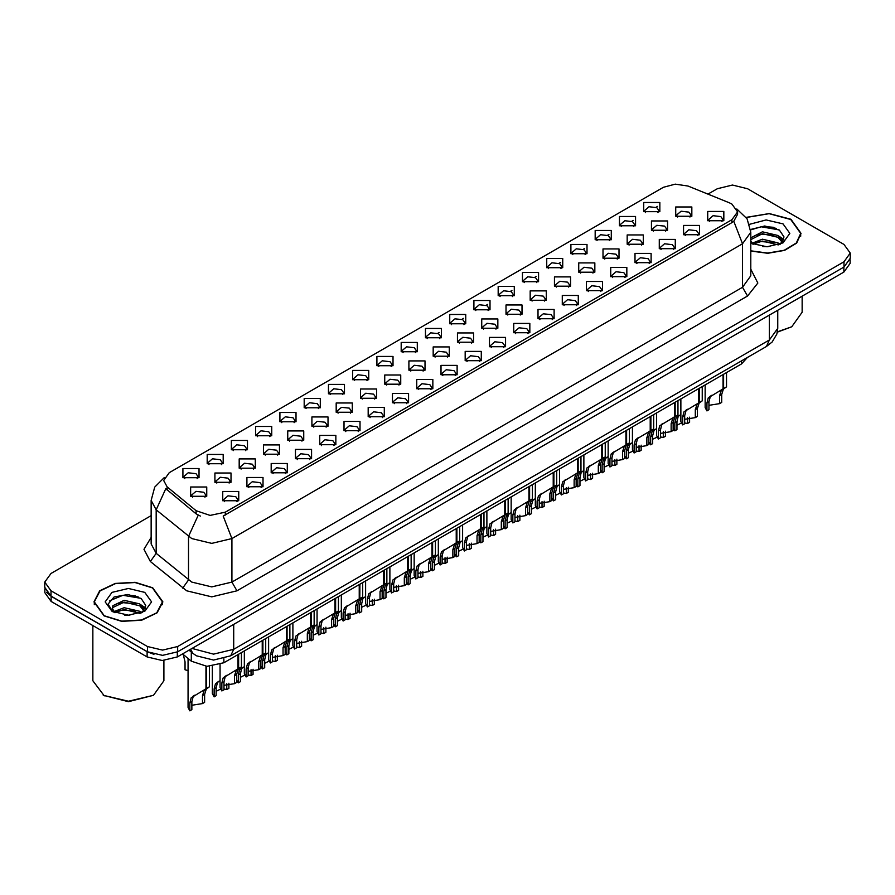 <?xml version="1.0" encoding="UTF-8"?>
<svg xmlns="http://www.w3.org/2000/svg" width="895" height="895" viewBox="0 0 895 895"><rect width="100%" height="100%" fill="white"/><g stroke="black" fill="none" stroke-linecap="round" stroke-linejoin="round"><path stroke-width="1.34" d="M401.173 351.746L401.173 342.461L417.26 342.461L417.26 351.746L401.173 351.746M415.392 352.608L416.32 350.583L414.24 347.674L406.498 346.79L402.112 350.583L403.041 352.608M376.929 365.742L376.929 356.456L393.006 356.456L393.006 365.742L376.929 365.742M391.137 366.614L392.077 364.578L389.996 361.681L382.243 360.797L377.858 364.578L378.786 366.614M352.675 379.748L352.675 370.463L368.751 370.463L368.751 379.748L352.675 379.748M366.894 380.621L367.823 378.585L365.742 375.687L357.989 374.792L353.603 378.585L354.543 380.621M279.911 421.746L279.911 412.472L295.999 412.472L295.999 421.746L279.911 421.746M294.131 422.619L295.059 420.594L292.978 417.685L285.236 416.801L280.851 420.594L281.78 422.619M255.657 435.753L255.657 426.467L271.744 426.467L271.744 435.753L255.657 435.753M269.876 436.626L270.805 434.59L268.724 431.692L260.982 430.797L256.596 434.59L257.525 436.626M231.413 449.76L231.413 440.474L247.49 440.474L247.49 449.76L231.413 449.76M245.622 450.621L246.561 448.596L244.48 445.699L236.727 444.804L232.342 448.596L233.271 450.621M207.159 463.755L207.159 454.47L223.235 454.47L223.235 463.755L207.159 463.755M221.367 464.628L222.307 462.603L220.226 459.694L212.473 458.811L208.087 462.603L209.027 464.628M328.42 393.744L328.42 384.458L344.497 384.458L344.497 393.744L328.42 393.744M342.64 394.617L343.568 392.592L341.487 389.683L333.745 388.799L329.349 392.592L330.289 394.617M304.166 407.751L304.166 398.465L320.253 398.465L320.253 407.751L304.166 407.751M318.385 408.623L319.314 406.587L317.233 403.69L309.491 402.795L305.106 406.587L306.034 408.623M425.427 337.739L425.427 328.454L441.515 328.454L441.515 337.739L425.427 337.739M439.646 338.612L440.575 336.576L438.494 333.678L430.752 332.783L426.367 336.576L427.295 338.612M449.682 323.733L449.682 314.447L465.769 314.447L465.769 323.733L449.682 323.733M463.901 324.605L464.829 322.58L462.749 319.672L455.007 318.788L450.621 322.58L451.55 324.605M473.936 309.737L473.936 300.451L490.012 300.451L490.012 309.737L473.936 309.737M488.155 310.61L489.084 308.574L487.003 305.676L479.261 304.781L474.865 308.574L475.804 310.61M498.191 295.73L498.191 286.445L514.267 286.445L514.267 295.73L498.191 295.73M512.41 296.603L513.338 294.567L511.258 291.669L503.505 290.786L499.119 294.567L500.059 296.603M522.445 281.735L522.445 272.449L538.521 272.449L538.521 281.735L522.445 281.735M536.653 282.596L537.593 280.571L535.512 277.674L527.759 276.779L523.374 280.571L524.302 282.596M546.688 267.728L546.688 258.442L562.776 258.442L562.776 267.728L546.688 267.728M560.908 268.601L561.836 266.565L559.755 263.667L552.014 262.772L547.628 266.565L548.557 268.601M570.943 253.721L570.943 244.447L587.03 244.447L587.03 253.721L570.943 253.721M585.162 254.594L586.091 252.569L584.01 249.66L576.268 248.776L571.883 252.569L572.811 254.594M595.197 239.726L595.197 230.44L611.285 230.44L611.285 239.726L595.197 239.726M609.417 240.598L610.345 238.562L608.264 235.665L600.523 234.77L596.137 238.562L597.066 240.598M619.452 225.719L619.452 216.433L635.528 216.433L635.528 225.719L619.452 225.719M633.671 226.592L634.6 224.567L632.519 221.658L624.777 220.774L620.38 224.567L621.32 226.592M643.706 211.723L643.706 202.438L659.783 202.438L659.783 211.723L643.706 211.723M657.926 212.585L658.854 210.56L656.773 207.662L649.02 206.767L644.635 210.56L645.575 212.585M182.904 477.762L182.904 468.477L198.981 468.477L198.981 477.762L182.904 477.762M197.124 478.635L198.052 476.599L195.971 473.701L188.23 472.806L183.833 476.599L184.773 478.635M433.202 356.232L433.202 346.947L449.29 346.947L449.29 356.232L433.202 356.232M447.422 357.105L448.35 355.069L446.269 352.171L438.528 351.276L434.142 355.069L435.071 357.105M408.948 370.228L408.948 360.942L425.035 360.942L425.035 370.228L408.948 370.228M423.167 371.101L424.096 369.076L422.015 366.167L414.273 365.283L409.888 369.076L410.816 371.101M384.705 384.235L384.705 374.949L400.781 374.949L400.781 384.235L384.705 384.235M398.913 385.107L399.852 383.071L397.76 380.174L390.019 379.279L385.633 383.071L386.562 385.107M360.45 398.241L360.45 388.956L376.526 388.956L376.526 398.23L360.45 398.241M374.658 399.103L375.598 397.078L373.517 394.169L365.764 393.285L361.379 397.078L362.307 399.103M287.687 440.239L287.687 430.954L303.774 430.954L303.774 440.239L287.687 440.239M301.906 441.112L302.834 439.087L300.754 436.178L293.012 435.294L288.626 439.087L289.555 441.112M311.941 426.244L311.941 416.958L328.017 416.958L328.017 426.244L311.941 426.244M326.16 427.105L327.089 425.08L325.008 422.183L317.266 421.288L312.87 425.08L313.809 427.105M214.934 482.248L214.934 472.963L231.011 472.963L231.011 482.248L214.934 482.248M229.142 483.121L230.082 481.085L228.001 478.187L220.248 477.292L215.863 481.085L216.791 483.121M239.189 468.242L239.189 458.967L255.265 458.967L255.265 468.242L239.189 468.242M253.397 469.114L254.337 467.089L252.245 464.181L244.503 463.297L240.117 467.089L241.046 469.114M263.432 454.246L263.432 444.96L279.52 444.96L279.52 454.246L263.432 454.246M277.651 455.119L278.58 453.083L276.499 450.185L268.757 449.29L264.372 453.083L265.3 455.119M336.196 412.237L336.196 402.951L352.272 402.951L352.272 412.237L336.196 412.237M350.415 413.11L351.343 411.073L349.263 408.176L341.51 407.292L337.124 411.073L338.064 413.11M457.457 342.226L457.457 332.94L473.533 332.94L473.533 342.226L457.457 342.226M471.676 343.098L472.605 341.062L470.524 338.165L462.782 337.281L458.385 341.062L459.325 343.098M481.711 328.23L481.711 318.944L497.788 318.944L497.788 328.23L481.711 328.23M495.931 329.091L496.859 327.067L494.778 324.158L487.025 323.274L482.64 327.067L483.58 329.091M505.966 314.223L505.966 304.938L522.042 304.938L522.042 314.223L505.966 314.223M520.174 315.096L521.114 313.06L519.033 310.162L511.28 309.267L506.894 313.06L507.823 315.096M530.22 300.217L530.22 290.931L546.297 290.931L546.297 300.217L530.22 300.217M544.428 301.089L545.368 299.064L543.276 296.156L535.534 295.272L531.149 299.064L532.077 301.089M554.464 286.221L554.464 276.935L570.551 276.935L570.551 286.221L554.464 286.221M568.683 287.094L569.612 285.058L567.531 282.16L559.789 281.265L555.403 285.058L556.332 287.094M578.718 272.214L578.718 262.929L594.806 262.929L594.806 272.214L578.718 272.214M592.938 273.087L593.866 271.051L591.785 268.153L584.043 267.269L579.658 271.051L580.587 273.087M602.973 258.219L602.973 248.933L619.049 248.933L619.049 258.219L602.973 258.219M617.192 259.08L618.121 257.055L616.04 254.158L608.298 253.263L603.912 257.055L604.841 259.08M627.227 244.212L627.227 234.926L643.304 234.926L643.304 244.212L627.227 244.212M641.447 245.085L642.375 243.048L640.294 240.151L632.541 239.256L628.156 243.048L629.096 245.085M651.482 230.205L651.482 220.931L667.558 220.931L667.558 230.205L651.482 230.205M665.69 231.078L666.63 229.053L664.549 226.144L656.796 225.26L652.41 229.053L653.339 231.078M675.736 216.21L675.736 206.924L691.813 206.924L691.813 216.21L675.736 216.21M689.944 217.082L690.884 215.046L688.792 212.149L681.05 211.254L676.665 215.046L677.593 217.082M190.68 496.255L190.68 486.969L206.756 486.969L206.756 496.255L190.68 496.255M204.899 497.117L205.828 495.092L203.747 492.194L195.994 491.299L191.608 495.092L192.548 497.117M246.953 486.735L246.953 477.449L263.041 477.449L263.041 486.735L246.953 486.735M261.172 487.607L262.101 485.582L260.02 482.673L252.278 481.79L247.893 485.582L248.821 487.607M271.207 472.739L271.207 463.453L287.295 463.453L287.295 472.739L271.207 472.739M285.427 473.6L286.355 471.575L284.274 468.678L276.533 467.783L272.147 471.575L273.076 473.6M295.462 458.732L295.462 449.447L311.55 449.447L311.55 458.732L295.462 458.732M309.681 459.605L310.61 457.569L308.529 454.671L300.787 453.776L296.402 457.569L297.33 459.605M319.716 444.725L319.716 435.451L335.793 435.451L335.793 444.725L319.716 444.725M333.936 445.598L334.864 443.573L332.783 440.664L325.042 439.781L320.645 443.573L321.585 445.598M343.971 430.73L343.971 421.444L360.047 421.444L360.047 430.73L343.971 430.73M358.179 431.603L359.119 429.566L357.038 426.669L349.285 425.774L344.899 429.566L345.839 431.603M368.225 416.723L368.225 407.438L384.302 407.438L384.302 416.723L368.225 416.723M382.433 417.596L383.373 415.571L381.292 412.662L373.539 411.778L369.154 415.571L370.082 417.596M392.469 402.728L392.469 393.442L408.556 393.442L408.556 402.728L392.469 402.728M406.688 403.6L407.617 401.564L405.536 398.667L397.794 397.772L393.408 401.564L394.337 403.6M416.723 388.721L416.723 379.435L432.811 379.435L432.811 388.721L416.723 388.721M430.942 389.594L431.871 387.557L429.79 384.66L422.048 383.776L417.663 387.557L418.591 389.594M440.978 374.725L440.978 365.44L457.065 365.44L457.065 374.725L440.978 374.725M455.197 375.587L456.126 373.562L454.045 370.653L446.303 369.769L441.917 373.562L442.846 375.587M465.232 360.719L465.232 351.433L481.309 351.433L481.309 360.719L465.232 360.719M479.451 361.591L480.38 359.555L478.299 356.657L470.557 355.762L466.161 359.555L467.1 361.591M489.487 346.712L489.487 337.426L505.563 337.426L505.563 346.712L489.487 346.712M503.695 347.584L504.635 345.559L502.554 342.651L494.801 341.767L490.415 345.559L491.355 347.584M513.741 332.716L513.741 323.431L529.818 323.431L529.818 332.716L513.741 332.716M527.949 333.589L528.889 331.553L526.808 328.655L519.055 327.76L514.67 331.553L515.598 333.589M537.984 318.709L537.984 309.424L554.072 309.424L554.072 318.709L537.984 318.709M552.204 319.582L553.132 317.546L551.051 314.648L543.31 313.765L538.924 317.546L539.853 319.582M562.239 304.714L562.239 295.428L578.327 295.428L578.327 304.714L562.239 304.714M576.458 305.575L577.387 303.55L575.306 300.653L567.564 299.758L563.179 303.55L564.107 305.575M586.493 290.707L586.493 281.422L602.581 281.422L602.581 290.707L586.493 290.707M600.713 291.58L601.641 289.544L599.56 286.646L591.819 285.751L587.433 289.544L588.362 291.58M610.748 276.7L610.748 267.426L626.824 267.426L626.824 276.7L610.748 276.7M624.967 277.573L625.896 275.548L623.815 272.639L616.073 271.756L611.677 275.548L612.616 277.573M635.002 262.705L635.002 253.419L651.079 253.419L651.079 262.705L635.002 262.705M649.222 263.577L650.15 261.541L648.069 258.644L640.317 257.749L635.931 261.541L636.871 263.577M659.257 248.698L659.257 239.412L675.333 239.412L675.333 248.698L659.257 248.698M673.465 249.571L674.405 247.546L672.324 244.637L664.571 243.753L660.186 247.546L661.114 249.571M683.5 234.703L683.5 225.417L699.588 225.417L699.588 234.703L683.5 234.703M697.72 235.564L698.648 233.539L696.567 230.641L688.826 229.746L684.44 233.539L685.369 235.564M707.755 220.696L707.755 211.41L723.842 211.41L723.842 220.696L707.755 220.696M721.974 221.568L722.903 219.532L720.822 216.635L713.08 215.74L708.695 219.532L709.623 221.568M222.71 500.741L222.71 491.456L238.786 491.456L238.786 500.741L222.71 500.741M236.918 501.614L237.857 499.578L235.777 496.68L228.024 495.785L223.638 499.578L224.567 501.614M729.38 202.829L731.942 204.071L737.558 211.902L731.942 219.734L225.372 512.197L210.135 515.397L196.094 510.721L167.119 486.824L163.64 480.47L169.267 472.638L663.419 187.335L675.322 184.135L687.998 186.093L729.38 202.829M747.347 357.519L741.474 363.941L223.873 662.77L206.946 666.339L191.34 661.136L182.524 653.865M750.815 251.059L767.843 253.263L784.557 250.365L796.673 243.116L801.081 233.371L790.99 219.297L769.208 213.525L746.184 217.351M152.754 587.78L135.111 582.332L115.198 583.462L99.725 590.789L93.919 601.854L104.01 615.917L121.664 621.365L141.578 620.235L157.05 612.907L162.856 601.854L152.754 587.78M737.558 211.902L737.558 214.252L733.799 221.278L731.942 222.631L223.213 516.057L231.906 538.6L211.813 543.41L191.709 538.6L156.233 509.781L151.098 500.372L151.098 543.891L156.233 553.311L191.709 582.119L211.813 586.93L231.906 582.119L742.492 287.34L750.815 275.727L750.815 232.208L742.492 243.82L733.799 221.278M151.098 515.621L50.993 573.415L44.75 582.119L44.75 587.344L50.993 596.048L147.485 651.75L162.554 655.364L177.635 651.75L844.007 267.023L850.25 258.319L850.25 253.106L844.007 244.402L747.515 188.688L732.446 185.086L717.365 188.688L707.911 194.148M200.402 516.057L196.094 513.875L165.821 488.681L156.233 509.781L156.233 553.311L150.416 561.467L143.994 549.362L151.098 537.392M44.75 582.119L50.993 590.823L147.485 646.526L162.554 650.139L177.635 646.526L844.007 261.81L850.25 253.106M138.3 596.909L136.174 596.506M776.536 228.438L774.399 228.035M44.895 588.809L44.895 592.77L51.149 601.474L147.127 656.885L162.208 660.499L177.288 656.885L843.851 272.046L850.105 263.343L850.105 259.785M46.551 592.289L51.149 596.249L147.127 651.672L153.985 654.323M220.08 664.515L220.08 687.595L221.848 690.985L221.848 683.019L223.213 677.862L237.947 668.923L237.947 654.648M238.607 668.543L241.404 666.92L238.283 669.158L236.616 674.494L236.616 682.449L234.546 683.646L234.546 675.691L236.269 670.31L238.562 668.565L236.515 669.751L238.607 668.543L238.607 654.267M226.838 675.333L224.768 676.519L226.838 675.333L225.216 676.698L223.918 681.833L223.918 689.788L221.848 690.985M234.546 683.646L223.918 685.402M237.511 669.169L239.58 667.983M188.062 658.429L188.062 707.475L189.818 710.865L189.818 702.911L191.183 697.742L205.917 688.803L205.917 666.272M206.577 688.423L209.374 686.801L206.253 689.038L204.586 694.375L204.586 702.34L202.516 703.537L202.516 695.572L204.25 690.202L206.532 688.445L204.485 689.631L206.577 688.423L206.577 666.316M194.808 695.214L192.749 696.411L194.808 695.214L193.186 696.578L191.888 701.714L191.888 709.668L189.818 710.865M202.516 703.537L191.888 705.282M205.492 689.049L207.55 687.863M183.229 654.446L185.075 661.797L185.075 669.751L188.062 670.534M244.335 650.967L244.335 673.588L246.103 676.978L246.103 669.024L247.456 663.855L262.201 654.916L262.201 640.652M262.861 654.536L265.658 652.925L262.537 655.151L260.87 660.488L260.87 668.453L258.8 669.65L258.8 661.685L260.523 656.315L262.817 654.558L260.758 655.744L262.861 654.536L262.861 640.272M251.092 661.338L249.023 662.524L251.092 661.338L249.47 662.692L248.172 667.827L248.172 675.781L246.103 676.978M258.8 669.65L248.172 671.395M261.765 655.162L263.824 653.976M268.589 636.96L268.589 659.593L270.357 662.971L270.357 655.017L271.711 649.848L286.456 640.909L286.456 626.645M287.116 640.529L289.913 638.918L286.792 641.144L285.125 646.492L285.125 654.446L283.055 655.643L283.055 647.689L284.778 642.308L287.071 640.563L285.013 641.749L287.116 640.529L287.116 626.265M275.336 647.331L273.277 648.517L275.336 647.331L273.725 648.696L272.416 653.82L272.416 661.785L270.357 662.971M283.055 655.643L272.416 657.389M286.02 641.167L288.078 639.97M292.844 622.954L292.844 645.586L294.6 648.976L294.6 641.01L295.965 635.853L310.71 626.914L310.71 612.65M311.326 626.556L314.167 624.911L311.046 627.149L309.368 632.485L309.368 640.451L307.309 641.637L307.309 633.682L309.032 628.312L311.326 626.556L311.359 612.269M299.59 633.324L297.532 634.521L299.59 633.324L297.979 634.689L296.67 639.824L296.67 647.779L294.6 648.976M307.309 641.637L296.67 643.393M310.274 627.16L312.333 625.974M317.098 608.958L317.098 631.579L318.855 634.969L318.855 627.015L320.22 621.846L334.954 612.907L334.954 598.643M335.614 612.527L338.422 610.916L335.289 613.142L333.622 618.49L333.622 626.444L331.553 627.641L331.553 619.676L333.287 614.306L335.569 612.549L333.522 613.735L335.614 612.527L335.614 598.263M323.845 619.329L321.786 620.515L323.845 619.329L322.234 620.694L320.925 625.818L320.925 633.783L318.855 634.969M331.553 627.641L320.925 629.386M334.529 613.164L336.587 611.967M212.316 666.216L212.316 693.468L214.073 696.858L214.073 688.904L215.438 683.735L220.08 680.625M228.84 683.209L228.84 688.333L226.771 689.53L226.771 683.702M219.062 681.218L217.004 682.404L219.062 681.218L217.44 682.583L216.142 687.707L216.142 695.672L214.073 696.858M226.771 689.53L223.918 688.993M220.461 689.195L216.142 691.276M236.616 680.077L238.327 682.863L238.327 674.897L239.681 669.74L244.335 666.618M253.095 669.214L253.095 674.338L251.025 675.524L251.025 669.706M243.317 667.211L241.247 668.408L243.317 667.211L241.695 668.576L240.397 673.711L240.397 681.666L238.327 682.863M251.025 675.524L248.172 674.987M244.704 675.199L240.397 677.28M260.87 666.07L262.582 668.856L262.582 660.902L263.935 655.733L268.589 652.623M277.349 655.207L277.349 660.331L275.28 661.528L275.28 655.699M267.56 653.216L265.502 654.402L267.56 653.216L265.949 654.569L264.64 659.704L264.64 667.659L262.582 668.856M275.28 661.528L272.416 660.991M268.959 661.192L264.64 663.273M285.125 652.075L286.825 654.86L286.825 646.895L288.19 641.737L292.844 638.616M301.604 641.212L301.604 646.324L299.534 647.521L299.534 641.704M291.815 639.209L289.756 640.395L291.815 639.209L290.204 640.574L288.895 645.698L288.895 653.663L286.825 654.86M299.534 647.521L296.67 646.984M293.213 647.197L288.895 649.278M750.815 250.824L767.697 253.061L784.288 250.22L796.337 243.037L800.723 233.371L790.732 219.443L769.141 213.726L746.318 217.541M777.386 331.844L791.739 326.798L802.144 312.288L802.144 296.122M777.33 332.146L791.739 326.798M762.73 246.561L768.145 246.718M752.113 243.16L762.45 239.211L777.979 242.847L779.858 244.357M753.064 244.156L762.45 241.057L778.314 244.917M750.815 240.867L753.198 244.279M750.815 237.801L762.45 231.85L777.979 235.474L782.588 241.851M750.815 239.636L762.45 233.684L777.979 237.32L782.23 242.332M750.815 243.16L767.026 246.751L783.002 242.836L789.782 233.371L783.002 223.907L766.154 219.991L749.585 224.298M780.406 244.122L784.031 236.996L779.444 230.082L764.8 225.932L750.681 229.489M752.27 243.876L750.815 242.176M750.715 229.914L761.186 226.815L779.131 229.87M756.085 235.116L761.186 234.188L773.996 235.284M780.999 238.271L783.528 240.128M756.085 242.478L761.186 241.56L773.996 242.657M779.075 236.291L783.774 239.435M104.267 615.771L121.731 621.164L141.444 620.045L156.748 612.795L162.498 601.854L152.508 587.925L135.044 582.533L115.332 583.652L100.016 590.913L94.277 601.854L104.267 615.771M153.515 695.281L128.388 701.624L103.261 695.281L128.388 701.288L153.515 695.281L163.919 680.771L163.919 660.454M124.506 615.044L129.92 615.201M113.878 611.643L124.226 607.694L139.743 611.319L141.623 612.829M114.828 612.627L124.226 609.54L140.09 613.399M114.045 612.359L112.378 608.466L114.974 612.762M112.378 608.466L112.871 605.658L124.226 600.321L139.743 603.946L144.363 610.323M112.423 608.689L112.871 607.492L124.226 602.167L139.743 605.792L143.994 610.804M142.171 612.605L145.807 605.479L141.209 598.554L127.84 594.448L114.168 596.987L108.116 604.181L112.826 611.766M144.777 592.389L128.388 588.474L111.998 592.389L105.218 601.854L111.998 611.307L128.388 615.223L144.777 611.307L151.557 601.854L144.777 592.389M92.856 625.549L92.856 680.771L104.267 695.851M109.358 600.881L122.962 595.298L140.895 598.341M117.86 603.588L122.962 602.659L135.771 603.767M142.775 606.754L145.303 608.611M117.86 610.961L122.962 610.032L135.771 611.128M140.851 604.763L145.549 607.906M341.353 594.951L341.353 617.584L343.109 620.973L343.109 613.008L344.474 607.85L359.208 598.912L359.208 584.636M359.824 598.554L362.665 596.909L359.544 599.147L357.877 604.483L357.877 612.448L355.807 613.634L355.807 605.68L357.541 600.299L359.824 598.554L359.868 584.256M348.099 605.322L346.041 606.519L348.099 605.322L346.477 606.687L345.179 611.822L345.179 619.776L343.109 620.973M355.807 613.634L345.179 615.391M358.783 599.158L360.842 597.972M365.596 580.956L365.596 603.577L367.364 606.967L367.364 599.012L368.729 593.844L383.463 584.905L383.463 570.641M384.123 584.524L386.92 582.913L383.798 585.14L382.131 590.487L382.131 598.442L380.062 599.639L380.062 591.673L381.785 586.303L384.078 584.547L382.031 585.733L384.123 584.524L384.123 570.26M372.354 591.326L370.284 592.512L372.354 591.326L370.731 592.68L369.434 597.815L369.434 605.77L367.364 606.967M380.062 599.639L369.434 601.384M383.026 585.151L385.096 583.965M389.851 566.949L389.851 589.581L391.618 592.971L391.618 585.006L392.972 579.848L407.717 570.898L407.717 556.634M408.377 570.529L411.174 568.907L408.053 571.144L406.386 576.481L406.386 584.435L404.316 585.632L404.316 577.678L406.039 572.297L408.333 570.551L406.274 571.737L408.377 570.529L408.377 556.254M396.608 577.32L394.538 578.506L396.608 577.32L394.986 578.685L393.688 583.808L393.688 591.774L391.618 592.971M404.316 585.632L393.688 587.377M407.281 571.155L409.339 569.958M414.105 552.942L414.105 575.574L415.873 578.964L415.873 571.01L417.227 565.841L431.972 556.903L431.972 542.639M432.632 556.522L435.429 554.9L432.307 557.137L430.64 562.474L430.64 570.439L428.571 571.636L428.571 563.671L430.294 558.301L432.587 556.545L430.529 557.73L432.632 556.522L432.632 542.258M420.851 563.313L418.793 564.51L420.851 563.313L419.24 564.678L417.931 569.813L417.931 577.767L415.873 578.964M428.571 571.636L417.931 573.382M431.535 557.149L433.594 555.963M309.368 638.068L311.08 640.854L311.08 632.899L312.444 627.731L317.098 624.62M325.847 627.205L325.847 632.329L323.789 633.526L323.789 627.697M316.069 625.202L314.011 626.399L316.069 625.202L314.458 626.567L313.149 631.702L313.149 639.656L311.08 640.854M323.789 633.526L320.925 632.989M317.468 633.19L313.149 635.271M333.622 624.072L335.334 626.847L335.334 618.893L336.699 613.724L341.353 610.614M350.102 613.209L350.102 618.322L348.032 619.519L348.032 613.69M340.324 611.207L338.265 612.393L340.324 611.207L338.702 612.572L337.404 617.695L337.404 625.661L335.334 626.847M348.032 619.519L345.179 618.982M341.722 619.195L337.404 621.264M357.877 610.066L359.589 612.851L359.589 604.886L360.953 599.728L365.596 596.607M374.356 599.202L374.356 604.326L372.286 605.512L372.286 599.695M364.578 597.2L362.52 598.397L364.578 597.2L362.956 598.565L361.658 603.7L361.658 611.654L359.589 612.851M372.286 605.512L369.434 604.975M365.977 605.188L361.658 607.269M382.131 596.059L383.843 598.844L383.843 590.89L385.197 585.722L389.851 582.611M398.611 585.196L398.611 590.32L396.541 591.517L396.541 585.688M388.833 583.204L386.763 584.39L388.833 583.204L387.211 584.569L385.913 589.693L385.913 597.659L383.843 598.844M396.541 591.517L393.688 590.98M390.22 591.181L385.913 593.262M438.36 538.947L438.36 561.568L440.116 564.958L440.116 557.003L441.481 551.835L456.226 542.896L456.226 528.632M456.875 542.515L459.683 540.904L456.562 543.131L454.884 548.478L454.884 556.433L452.825 557.63L452.825 549.664L454.548 544.294L456.842 542.549L454.783 543.735L456.875 542.515L456.875 528.251M445.106 549.317L443.047 550.503L445.106 549.317L443.495 550.682L442.186 555.806L442.186 563.772L440.116 564.958M452.825 557.63L442.186 559.375M455.79 543.153L457.848 541.956M462.614 524.94L462.614 547.572L464.371 550.962L464.371 542.996L465.736 537.839L480.47 528.9L480.47 514.625M481.13 528.52L483.938 526.898L480.805 529.135L479.138 534.472L479.138 542.437L477.069 543.623L477.069 535.669L478.803 530.287L481.085 528.542L479.038 529.728L481.13 528.52L481.13 514.256M469.36 535.311L467.302 536.508L469.36 535.311L467.749 536.676L466.44 541.811L466.44 549.765L464.371 550.962M477.069 543.623L466.44 545.379M480.044 529.146L482.103 527.961M486.869 510.944L486.869 533.565L488.625 536.955L488.625 529.001L489.99 523.832L504.724 514.894L504.724 500.629M505.384 514.513L508.181 512.902L505.06 515.128L503.393 520.476L503.393 528.43L501.323 529.627L501.323 521.662L503.057 516.292L505.339 514.535L503.292 515.721L505.384 514.513L505.384 500.249M493.615 521.315L491.556 522.501L493.615 521.315L491.993 522.669L490.695 527.804L490.695 535.758L488.625 536.955M501.323 529.627L490.695 531.373M504.299 515.14L506.357 513.954M511.112 496.938L511.112 519.57L512.88 522.96L512.88 514.994L514.245 509.837L528.979 500.898L528.979 486.623M529.594 500.54L532.435 498.895L529.314 501.133L527.647 506.469L527.647 514.424L525.578 515.621L525.578 507.666L527.3 502.285L529.594 500.54L529.639 486.242M517.869 507.308L515.8 508.494L517.869 507.308L516.247 508.673L514.949 513.797L514.949 521.763L512.88 522.96M525.578 515.621L514.949 517.377M528.542 501.144L530.612 499.958M535.367 482.942L535.367 505.563L537.134 508.953L537.134 500.999L538.488 495.83L553.233 486.891L553.233 472.627M553.893 486.511L556.69 484.889L553.569 487.126L551.902 492.463L551.902 500.428L549.832 501.625L549.832 493.66L551.555 488.29L553.848 486.533L551.79 487.719L553.893 486.511L553.893 472.247M542.124 493.302L540.054 494.499L542.124 493.302L540.502 494.666L539.204 499.802L539.204 507.756L537.134 508.953M549.832 501.625L539.204 503.37M552.797 487.137L554.855 485.951M559.621 468.935L559.621 491.568L561.389 494.946L561.389 486.992L562.742 481.823L577.488 472.884L577.488 458.62M578.148 472.504L580.944 470.893L577.823 473.119L576.156 478.467L576.156 486.421L574.087 487.618L574.087 479.664L575.809 474.283L578.103 472.538L576.044 473.723L578.148 472.504L578.148 458.24M566.367 479.306L564.309 480.492L566.367 479.306L564.756 480.671L563.447 485.795L563.447 493.76L561.389 494.946M574.087 487.618L563.447 489.364M577.051 473.142L579.11 471.945M406.386 582.063L408.098 584.849L408.098 576.883L409.451 571.726L414.105 568.605M422.865 571.2L422.865 576.324L420.795 577.51L420.795 571.692M413.087 569.198L411.018 570.383L413.087 569.198L411.465 570.562L410.156 575.698L410.156 583.652L408.098 584.849M420.795 577.51L417.931 576.973M414.474 577.185L410.156 579.266M430.64 568.056L432.341 570.842L432.341 562.888L433.706 557.719L438.36 554.609M447.12 557.193L447.12 562.317L445.05 563.514L445.05 557.686M437.331 555.202L435.272 556.388L437.331 555.202L435.72 556.556L434.411 561.691L434.411 569.645L432.341 570.842M445.05 563.514L442.186 562.977M438.729 563.179L434.411 565.26M454.884 554.061L456.595 556.835L456.595 548.881L457.96 543.712L462.614 540.602M471.363 543.198L471.363 548.311L469.304 549.508L469.304 543.679M461.585 541.195L459.527 542.381L461.585 541.195L459.974 542.56L458.665 547.684L458.665 555.65L456.595 556.835M469.304 549.508L466.44 548.971M462.983 549.183L458.665 551.253M479.138 540.054L480.85 542.84L480.85 534.874L482.215 529.717L486.869 526.596M495.617 529.191L495.617 534.315L493.548 535.501L493.548 529.683M485.84 527.189L483.781 528.386L485.84 527.189L484.217 528.553L482.92 533.688L482.92 541.643L480.85 542.84M493.548 535.501L490.695 534.964M487.238 535.176L482.92 537.257M503.393 526.059L505.104 528.833L505.104 520.879L506.469 515.71L511.112 512.6M519.872 515.184L519.872 520.308L517.802 521.505L517.802 515.677M510.094 513.193L508.036 514.379L510.094 513.193L508.472 514.558L507.174 519.682L507.174 527.647L505.104 528.833M517.802 521.505L514.949 520.968M511.492 521.17L507.174 523.251M527.647 512.052L529.359 514.838L529.359 506.872L530.713 501.715L535.367 498.593M544.126 501.189L544.126 506.313L542.057 507.499L542.057 501.681M534.349 499.186L532.279 500.383L534.349 499.186L532.726 500.551L531.429 505.686L531.429 513.64L529.359 514.838M542.057 507.499L539.204 506.962M535.736 507.174L531.429 509.255M583.876 454.928L583.876 477.561L585.632 480.951L585.632 472.985L586.997 467.828L601.742 458.889L601.742 444.625M602.391 458.508L605.199 456.886L602.078 459.124L600.4 464.46L600.4 472.426L598.341 473.612L598.341 465.657L600.064 460.287L602.357 458.531L600.299 459.717L602.391 458.508L602.391 444.244M590.622 465.299L588.563 466.496L590.622 465.299L589.011 466.664L587.702 471.799L587.702 479.754L585.632 480.951M598.341 473.612L587.702 475.368M601.306 459.135L603.364 457.949M608.13 440.933L608.13 463.554L609.887 466.944L609.887 458.99L611.251 453.821L625.985 444.882L625.985 430.618M626.645 444.502L629.453 442.891L626.321 445.117L624.654 450.465L624.654 458.419L622.584 459.616L622.584 451.651L624.318 446.281L626.601 444.524L624.553 445.71L626.645 444.502L626.645 430.238M614.876 451.304L612.818 452.49L614.876 451.304L613.265 452.669L611.956 457.792L611.956 465.758L609.887 466.944M622.584 459.616L611.956 461.361M625.56 445.139L627.619 443.942M632.385 426.926L632.385 449.558L634.141 452.948L634.141 444.983L635.506 439.825L650.24 430.887L650.24 416.611M650.9 430.506L653.697 428.884L650.575 431.121L648.909 436.458L648.909 444.412L646.839 445.609L646.839 437.655L648.573 432.274L650.855 430.529L648.808 431.714L650.9 430.506L650.9 416.231M639.131 437.297L637.072 438.483L639.131 437.297L637.509 438.662L636.211 443.797L636.211 451.751L634.141 452.948M646.839 445.609L636.211 447.366M649.815 431.133L651.873 429.947M656.628 412.931L656.628 435.552L658.396 438.942L658.396 430.987L659.76 425.819L674.494 416.88L674.494 402.616M675.154 416.499L677.951 414.888L674.83 417.115L673.163 422.451L673.163 430.417L671.093 431.614L671.093 423.648L672.816 418.278L675.11 416.522L673.062 417.708L675.154 416.499L675.154 402.235M663.385 423.301L661.327 424.487L663.385 423.301L661.763 424.655L660.465 429.79L660.465 437.744L658.396 438.942M671.093 431.614L660.465 433.359M674.058 417.126L676.128 415.94M680.882 398.924L680.882 421.556L682.65 424.935L682.65 416.981L684.004 411.812L698.749 402.873L698.749 388.609M699.409 402.493L702.206 400.882L699.084 403.108L697.418 408.456L697.418 416.41L695.348 417.607L695.348 409.653L697.071 404.272L699.364 402.526L697.306 403.712L699.409 402.493L699.409 388.229M687.64 409.295L685.57 410.481L687.64 409.295L686.018 410.66L684.72 415.783L684.72 423.749L682.65 424.935M695.348 417.607L684.72 419.352M698.313 403.13L700.371 401.933M705.137 384.917L705.137 407.549L706.905 410.939L706.905 402.974L708.258 397.816L723.003 388.877L723.003 374.613M723.663 388.497L726.46 386.875L723.339 389.112L721.672 394.449L721.672 402.414L719.602 403.6L719.602 395.646L721.325 390.276L723.619 388.519L721.56 389.705L723.663 388.497L723.663 374.233M711.883 395.288L709.824 396.485L711.883 395.288L710.272 396.653L708.963 401.788L708.963 409.742L706.905 410.939M719.602 403.6L708.963 405.357M722.567 389.124L724.626 387.938M551.902 498.045L553.613 500.831L553.613 492.876L554.967 487.708L559.621 484.598M568.381 487.182L568.381 492.306L566.311 493.503L566.311 487.674M558.603 485.191L556.533 486.377L558.603 485.191L556.981 486.544L555.672 491.679L555.672 499.634L553.613 500.831M566.311 493.503L563.447 492.966M559.99 493.167L555.672 495.248M576.156 484.05L577.857 486.835L577.857 478.87L579.222 473.712L583.876 470.591M592.635 473.186L592.635 478.299L590.566 479.496L590.566 473.668M582.846 471.184L580.788 472.37L582.846 471.184L581.235 472.549L579.926 477.673L579.926 485.638L577.857 486.835M590.566 479.496L587.702 478.959M584.245 479.172L579.926 481.241M600.4 470.043L602.111 472.828L602.111 464.874L603.476 459.706L608.13 456.595M616.879 459.18L616.879 464.304L614.82 465.501L614.82 459.672M607.101 457.177L605.042 458.374L607.101 457.177L605.49 458.542L604.181 463.677L604.181 471.631L602.111 472.828M614.82 465.501L611.956 464.964M608.499 465.165L604.181 467.246M624.654 456.047L626.366 458.822L626.366 450.867L627.731 445.699L632.385 442.589M641.133 445.173L641.133 450.297L639.064 451.494L639.064 445.665M631.355 443.182L629.297 444.367L631.355 443.182L629.733 444.546L628.435 449.67L628.435 457.636L626.366 458.822M639.064 451.494L636.211 450.957M632.754 451.158L628.435 453.239M648.909 442.04L650.62 444.826L650.62 436.861L651.985 431.703L656.628 428.582M665.388 431.177L665.388 436.301L663.318 437.487L663.318 431.67M655.61 429.175L653.551 430.372L655.61 429.175L653.988 430.54L652.69 435.675L652.69 443.629L650.62 444.826M663.318 437.487L660.465 436.95M657.008 437.163L652.69 439.244M673.163 428.034L674.875 430.819L674.875 422.865L676.228 417.696L680.882 414.586M689.642 417.171L689.642 422.295L687.573 423.492L687.573 417.663M679.864 415.179L677.795 416.365L679.864 415.179L678.242 416.533L676.944 421.668L676.944 429.622L674.875 430.819M687.573 423.492L684.72 422.955M681.252 423.156L676.944 425.237M225.372 512.197L225.372 515.084M196.094 510.721L196.094 513.875M167.119 486.824L167.119 489.99M731.942 219.734L731.942 222.631M741.474 360.909L741.474 363.941M191.34 652.086L191.34 661.136M223.873 658.675L223.873 662.77M236.94 590.823L231.906 582.119L231.906 538.6L742.492 243.82L742.492 287.34L747.515 296.044L236.94 590.823L211.813 596.831L186.686 590.823L150.416 561.467M198.209 515.196L188.521 536.407L188.521 579.926L182.703 588.082M437.744 333.298L439.199 332.459M461.999 319.302L463.453 318.452M486.253 305.296L487.708 304.457M510.497 291.289L511.962 290.45M534.751 277.293L536.206 276.454M559.006 263.287L560.46 262.448M583.26 249.291L584.715 248.441M607.515 235.284L608.969 234.445M631.769 221.278L633.224 220.438M656.013 207.282L657.478 206.443M750.815 269.227L757.841 282.988L747.515 296.044M177.635 646.526L177.635 651.75M147.485 646.526L147.485 651.75M844.007 261.81L844.007 267.023M50.993 590.823L50.993 596.048M192.011 648.383L213.569 654.1L233.673 649.289L769.376 339.999L777.699 328.398L776.849 334.025L772.195 341.968L766.433 346.51L230.72 655.8L233.673 649.289L233.673 624.341M769.376 315.051L769.376 339.999L766.433 346.51M190.501 649.255L192.884 653.361L188.979 650.139M843.851 272.046L843.851 267.113M177.288 656.885L177.288 651.952M147.127 656.885L147.127 651.672M51.149 601.474L51.149 596.249M234.546 675.691L236.616 674.494M221.848 683.019L223.918 681.833M202.516 695.572L204.586 694.375M189.818 702.911L191.888 701.714M258.8 661.685L260.87 660.488M246.103 669.024L248.172 667.827M283.055 647.689L285.125 646.492M270.357 655.017L272.416 653.82M307.309 633.682L309.368 632.485M294.6 641.01L296.67 639.824M331.553 619.676L333.622 618.49M318.855 627.015L320.925 625.818M214.073 688.904L216.142 687.707M238.327 674.897L240.397 673.711M262.582 660.902L264.64 659.704M286.825 646.895L288.895 645.698M773.739 227.352L768.525 226.86M135.514 595.824L130.29 595.343M355.807 605.68L357.877 604.483M343.109 613.008L345.179 611.822M380.062 591.673L382.131 590.487M367.364 599.012L369.434 597.815M404.316 577.678L406.386 576.481M391.618 585.006L393.688 583.808M428.571 563.671L430.64 562.474M415.873 571.01L417.931 569.813M311.08 632.899L313.149 631.702M335.334 618.893L337.404 617.695M359.589 604.886L361.658 603.7M383.843 590.89L385.913 589.693M452.825 549.664L454.884 548.478M440.116 557.003L442.186 555.806M477.069 535.669L479.138 534.472M464.371 542.996L466.44 541.811M501.323 521.662L503.393 520.476M488.625 529.001L490.695 527.804M525.578 507.666L527.647 506.469M512.88 514.994L514.949 513.797M549.832 493.66L551.902 492.463M537.134 500.999L539.204 499.802M574.087 479.664L576.156 478.467M561.389 486.992L563.447 485.795M408.098 576.883L410.156 575.698M432.341 562.888L434.411 561.691M456.595 548.881L458.665 547.684M480.85 534.874L482.92 533.688M505.104 520.879L507.174 519.682M529.359 506.872L531.429 505.686M598.341 465.657L600.4 464.46M585.632 472.985L587.702 471.799M622.584 451.651L624.654 450.465M609.887 458.99L611.956 457.792M646.839 437.655L648.909 436.458M634.141 444.983L636.211 443.797M671.093 423.648L673.163 422.451M658.396 430.987L660.465 429.79M695.348 409.653L697.418 408.456M682.65 416.981L684.72 415.783M719.602 395.646L721.672 394.449M706.905 402.974L708.963 401.788M553.613 492.876L555.672 491.679M577.857 478.87L579.926 477.673M602.111 464.874L604.181 463.677M626.366 450.867L628.435 449.67M650.62 436.861L652.69 435.675M674.875 422.865L676.944 421.668M750.815 232.208L747.101 218.783L736.865 208.949M164.344 477.516L154.734 487.07L151.098 500.372M230.72 655.8L213.569 660.107L196.408 655.8L192.884 653.361M777.699 328.398L777.699 310.241M241.404 666.92L241.404 652.656M209.374 686.801L209.374 666.372M265.658 652.925L265.658 638.65M289.913 638.918L289.913 624.654M314.167 624.911L314.167 610.647M338.422 610.916L338.422 596.652M800.723 236.224L800.723 233.371M162.498 604.696L162.498 601.854M94.277 604.696L94.277 601.854M362.665 596.909L362.665 582.645M386.92 582.913L386.92 568.638M411.174 568.907L411.174 554.643M435.429 554.9L435.429 540.636M459.683 540.904L459.683 526.64M483.938 526.898L483.938 512.634M508.181 512.902L508.181 498.627M532.435 498.895L532.435 484.631M556.69 484.889L556.69 470.625M580.944 470.893L580.944 456.629M605.199 456.886L605.199 442.622M629.453 442.891L629.453 428.615M653.697 428.884L653.697 414.62M677.951 414.888L677.951 400.613M702.206 400.882L702.206 386.618M726.46 386.875L726.46 372.611"/></g></svg>
